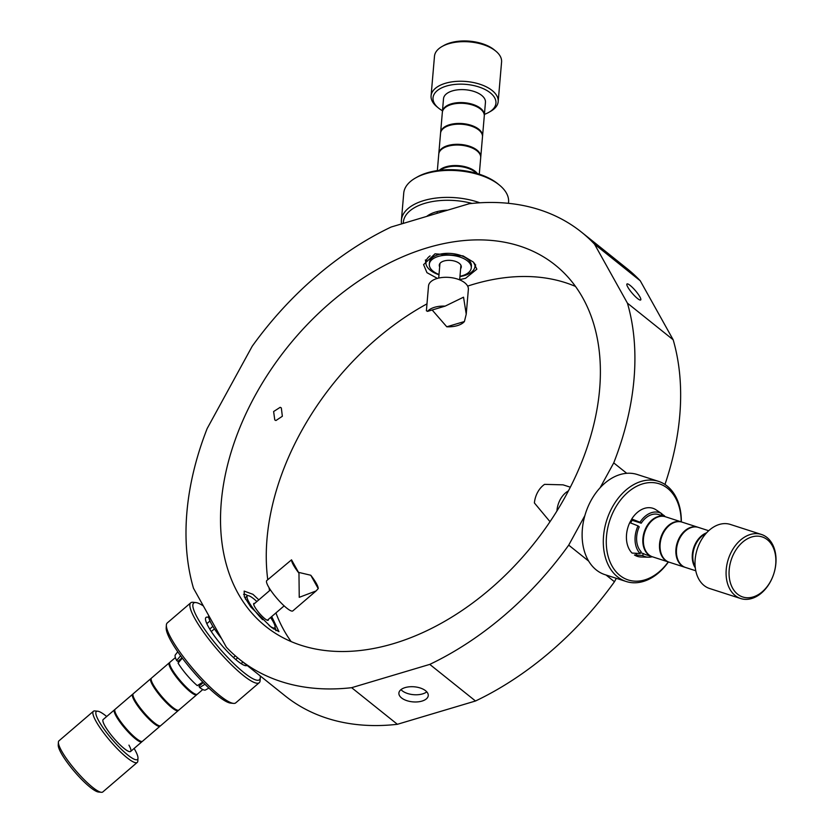 <?xml version="1.0" encoding="UTF-8"?>
<svg xmlns="http://www.w3.org/2000/svg" width="834" height="834" viewBox="0 0 834 834"><rect width="100%" height="100%" fill="white"/><g stroke="black" fill="none" stroke-linecap="round" stroke-linejoin="round"><path stroke-width="1.25" d="M274.772 419.919L273.615 411.537L280.182 407.315L281.329 407.941L282.351 416.27L275.918 420.534L274.772 419.919M630.202 285.457A10.519 2.064 49.4 0 0 626.98 283.977A10.519 2.064 49.4 0 0 629.722 290.076A10.519 2.064 49.4 0 0 637.468 298.478A10.519 2.064 49.4 0 0 640.689 299.959A10.519 2.064 49.4 0 0 637.958 293.86A10.519 2.064 49.4 0 0 630.202 285.457M258.821 599.865L252.942 594.319L244.164 591.087L244.341 596.769L250.721 606.891L271.394 627.387L278.973 631.651L271.696 616.555M426.779 691.845A14.731 7.569 4.9 0 1 422.619 693.888A14.731 7.569 4.9 0 1 400.987 689.635M422.004 701.081A14.731 7.569 4.9 0 1 406.502 700.539A14.731 7.569 4.9 0 1 398.892 693.085A14.731 7.569 4.9 0 1 405.147 687.591A14.731 7.569 4.9 0 1 420.649 688.133A14.731 7.569 4.9 0 1 428.249 695.598A14.731 7.569 4.9 0 1 422.004 701.081M459.69 279.619L465.581 278.306L476.85 269.184L473.42 262.105L463.037 255.882L435.004 253.828L423.589 264.618L426.956 272.666L437.402 278.389M291.149 641.586A231.518 157.595 128.7 0 1 275.918 612.917M269.58 590.628A231.518 157.595 128.7 0 1 269.007 587.647M267.766 579.713A231.518 157.595 128.7 0 1 426.987 303.857M467.645 286.104A231.518 157.595 128.7 0 1 473.159 284.373A231.518 157.595 128.7 0 1 575.491 286.427M393.481 643.639A231.518 157.595 128.7 0 1 265.765 626.428A231.518 157.595 128.7 0 1 241.797 422.974A231.518 157.595 128.7 0 1 427.425 247.761A231.518 157.595 128.7 0 1 555.142 264.972A231.518 157.595 128.7 0 1 579.109 468.427A231.518 157.595 128.7 0 1 393.481 643.639M606.026 575.001L614.449 581.746A273.604 186.253 128.7 0 1 475.505 700.998L397.38 724.298A273.604 186.253 128.7 0 1 285.186 695.91L239.452 659.287A273.604 186.253 128.7 0 1 226.389 647.236L193.478 588.241A273.604 186.253 128.7 0 1 207.176 428.509L252.191 346.266A273.604 186.253 128.7 0 1 391.136 227.025L469.261 203.715A273.604 186.253 128.7 0 1 581.454 232.113A273.604 186.253 128.7 0 1 594.517 244.164L640.251 280.777L673.163 339.772A273.604 186.253 128.7 0 1 664.969 484.46M584.874 515.61L568.715 545.134L588.71 561.146M568.715 545.134A273.604 186.253 128.7 0 1 429.771 664.385L475.505 700.998M616.326 578.327L614.449 581.746M594.517 244.164L627.429 303.159A273.604 186.253 128.7 0 1 613.73 462.891L626.741 473.305M613.73 462.891L600.136 487.723M627.429 303.159L673.163 339.772M581.454 232.113L627.189 268.725A273.604 186.253 128.7 0 1 640.251 280.777M429.771 664.385L351.646 687.685L397.38 724.298M351.646 687.685A273.604 186.253 128.7 0 1 239.452 659.287M440.55 210.877L440.425 212.316M429.322 264.274L429.479 262.47A21.048 10.811 4.9 0 1 438.413 254.631A21.048 10.811 4.9 0 1 460.545 255.402A21.048 10.811 4.9 0 1 471.418 266.067L471.262 267.86A21.048 10.811 -175.1 0 0 467.488 260.938A21.048 10.811 -175.1 0 0 444.418 255.298A21.048 10.811 -175.1 0 0 429.322 264.274A21.048 10.811 -175.1 0 0 433.096 271.196A21.048 10.811 -175.1 0 0 439.007 274.49M459.951 276.554A24.624 12.646 -175.1 0 0 464.528 275.543A24.624 12.646 -175.1 0 0 474.671 267.86A24.624 12.646 -175.1 0 0 474.504 263.252M429.979 214.286A26.313 13.511 -175.1 0 0 428.937 215.745M437.11 213.306L437.256 211.575M440.675 210.856L440.55 212.284M430.094 255.892A24.624 12.646 -175.1 0 0 425.955 263.69A24.624 12.646 -175.1 0 0 438.986 274.761M447.712 210.147A31.567 16.211 -175.1 0 0 435.629 212.024A31.567 16.211 -175.1 0 0 426.685 216.423M472.044 203.423A50.509 25.937 -175.1 0 0 424.798 203.35A50.509 25.937 -175.1 0 0 403.312 223.387M479.852 202.787A52.615 27.011 -175.1 0 0 423.745 200.587A52.615 27.011 -175.1 0 0 401.415 220.186A52.615 27.011 -175.1 0 0 401.592 223.898M508.479 203.329L508.573 202.182A52.615 27.011 -175.1 0 0 499.535 185.179A52.615 27.011 -175.1 0 0 426.059 173.597A52.615 27.011 -175.1 0 0 415.53 177.976A52.615 27.011 -175.1 0 0 403.729 193.196L401.415 220.186M499.535 185.179L497.961 183.887A50.509 25.937 -175.1 0 0 427.425 172.763A50.509 25.937 -175.1 0 0 417.313 176.964L415.53 177.976M443.511 98.714A21.048 10.811 -175.1 0 1 452.445 90.885A21.048 10.811 -175.1 0 1 474.588 91.657A21.048 10.811 -175.1 0 1 485.451 102.311A21.048 10.811 -175.1 0 0 481.677 95.389A21.048 10.811 -175.1 0 0 458.617 89.738A21.048 10.811 -175.1 0 0 443.511 98.714L442.406 111.673A21.048 10.811 -175.1 0 0 442.385 112.037M484.304 115.624A21.048 10.811 -175.1 0 0 484.346 115.269A21.048 10.811 -175.1 0 0 480.572 108.347A21.048 10.811 -175.1 0 0 457.501 102.697A21.048 10.811 -175.1 0 0 442.406 111.673M460.629 268.694A11.05 5.671 -175.1 0 0 461.296 267.016A11.05 5.671 -175.1 0 0 459.315 263.377A11.05 5.671 -175.1 0 0 447.212 260.406A11.05 5.671 -175.1 0 0 439.278 265.118A11.05 5.671 -175.1 0 0 439.654 266.89M459.972 276.294A21.048 10.811 -175.1 0 0 471.262 267.86M476.527 173.347A21.048 10.811 -175.1 0 0 475.109 172.044A21.048 10.811 -175.1 0 0 440.216 170.23M479.289 174.191L480.697 157.741A21.048 10.811 -175.1 0 0 476.933 150.808A21.048 10.811 -175.1 0 0 453.863 145.168A21.048 10.811 -175.1 0 0 438.757 154.144L437.35 170.595M477.423 173.608A21.048 10.811 -175.1 0 0 475.171 171.324A21.048 10.811 -175.1 0 0 439.289 170.334M480.718 157.376A21.048 10.811 -175.1 0 0 480.759 157.021L482.49 136.859A21.048 10.811 -175.1 0 0 478.716 129.937A21.048 10.811 -175.1 0 0 455.656 124.297A21.048 10.811 -175.1 0 0 440.55 133.273L438.82 153.425A21.048 10.811 -175.1 0 0 438.809 153.779M480.759 157.021A21.048 10.811 -175.1 0 0 476.985 150.089A21.048 10.811 -175.1 0 0 453.925 144.449A21.048 10.811 -175.1 0 0 438.82 153.425M482.511 136.505A21.048 10.811 -175.1 0 0 482.552 136.14L484.283 115.989A21.048 10.811 -175.1 0 0 480.509 109.066A21.048 10.811 -175.1 0 0 457.439 103.416A21.048 10.811 -175.1 0 0 442.343 112.392L440.613 132.543A21.048 10.811 -175.1 0 0 440.592 132.908M482.552 136.14A21.048 10.811 -175.1 0 0 478.779 129.218A21.048 10.811 -175.1 0 0 455.718 123.578A21.048 10.811 -175.1 0 0 440.613 132.543M475.787 128.019A19.995 10.269 -175.1 0 0 448.661 125.694M474.004 148.89A19.995 10.269 -175.1 0 0 446.868 146.565M472.18 170.126A19.995 10.269 -175.1 0 0 445.054 167.801M477.58 107.148A19.995 10.269 -175.1 0 0 450.454 104.813M445.158 306.12L463.537 297.185L466.237 314.168L468.364 289.367A19.995 10.269 -175.1 0 0 464.778 282.789A19.995 10.269 -175.1 0 0 442.864 277.43A19.995 10.269 -175.1 0 0 428.52 285.958L426.393 310.759L427.529 311.374L445.158 306.12A19.995 10.269 -175.1 0 0 427.529 311.374M466.237 314.168L464.413 321.528L446.784 326.792A19.995 10.269 -175.1 0 0 464.413 321.528M446.784 326.792L432.158 309.987M484.418 114.352A31.567 16.211 -175.1 0 0 488.86 112.34A31.567 16.211 -175.1 0 0 487.567 90.916A31.567 16.211 -175.1 0 0 446.43 86.058A31.567 16.211 -175.1 0 0 438.455 108.024A31.567 16.211 -175.1 0 0 442.479 110.755M488.86 112.34L490.632 111.329A33.673 17.295 -175.1 0 0 498.19 101.592A33.673 17.295 -175.1 0 0 480.801 84.536A33.673 17.295 -175.1 0 0 445.377 83.296A33.673 17.295 -175.1 0 0 431.084 95.837A33.673 17.295 -175.1 0 0 436.87 106.721L438.455 108.024M498.19 101.592L501.578 62.008A33.673 17.295 -175.1 0 0 495.803 51.124A33.673 17.295 -175.1 0 0 448.775 43.712A33.673 17.295 -175.1 0 0 442.03 46.516A33.673 17.295 -175.1 0 0 434.483 56.253L431.084 95.837M495.803 51.124L494.218 49.821A31.567 16.211 -175.1 0 0 450.131 42.878A31.567 16.211 -175.1 0 0 443.813 45.505L442.03 46.516M629.785 522.637A23.154 16.419 -72.1 0 1 630.494 521.281A23.154 16.419 -72.1 0 1 631.849 519.04M668.409 561.949A52.615 37.321 -72.1 0 1 626.167 581.496L604.984 574.668A52.615 37.321 -72.1 0 1 591.045 500.504A52.615 37.321 -72.1 0 1 637.291 474.515L658.474 481.343A52.615 37.321 -72.1 0 1 681.326 521.886M626.167 581.496A52.615 37.321 -72.1 0 1 612.229 507.333A52.615 37.321 -72.1 0 1 658.474 481.343M668.263 561.908A50.509 35.82 -72.1 0 1 617.567 573.365A50.509 35.82 -72.1 0 1 614.846 508.75A50.509 35.82 -72.1 0 1 656.348 483.053A50.509 35.82 -72.1 0 1 681.18 521.844M636.623 553.912A23.154 16.419 -72.1 0 1 634.976 553.234M208.74 617.483A31.567 6.182 49.4 0 0 205.998 617.452A31.567 6.182 49.4 0 0 208.5 626.959A31.567 6.182 49.4 0 0 229.83 654.044A31.567 6.182 49.4 0 0 247.083 665.396M203.36 605.943A50.509 9.893 49.4 0 0 195.823 602.565A50.509 9.893 49.4 0 0 197.668 618.286A50.509 9.893 49.4 0 0 235.219 664.948A50.509 9.893 49.4 0 0 260.281 677.688A50.509 9.893 49.4 0 0 260.156 675.863M195.823 602.565L192.977 602.284A52.615 10.3 49.4 0 0 190.725 602.826A52.615 10.3 49.4 0 0 194.895 618.672A52.615 10.3 49.4 0 0 230.559 663.927A52.615 10.3 49.4 0 0 259.249 682.692A52.615 10.3 49.4 0 0 260.125 680.544L260.281 677.688M190.725 602.826L167.227 622.977A52.615 10.3 49.4 0 0 166.362 625.125A52.615 10.3 49.4 0 0 171.397 638.823A52.615 10.3 49.4 0 0 203.559 680.513A52.615 10.3 49.4 0 0 233.499 703.385A52.615 10.3 49.4 0 0 235.751 702.843L259.249 682.692M166.362 625.125L166.195 627.981A50.509 9.893 49.4 0 0 171.043 641.138A50.509 9.893 49.4 0 0 201.911 681.149A50.509 9.893 49.4 0 0 230.653 703.104L233.499 703.385M640.585 552.681L643.525 553.63L642.524 555.454A23.154 16.419 -72.1 0 0 648.383 557.206A23.154 16.419 -72.1 0 0 652.261 556.737A21.048 14.929 -72.1 0 1 651.959 556.643A21.048 14.929 -72.1 0 1 648.487 554.766A21.048 14.929 -72.1 0 1 645.182 529.444A21.048 14.929 -72.1 0 1 664.875 516.58A21.048 14.929 -72.1 0 1 665.157 516.684A23.154 16.419 -72.1 0 0 664.291 515.693L663.968 516.288M668.899 562.106A21.048 14.929 -72.1 0 1 668.618 562.022A21.048 14.929 -72.1 0 1 665.146 560.135A21.048 14.929 -72.1 0 1 661.842 534.823A21.048 14.929 -72.1 0 1 681.545 521.959A21.048 14.929 -72.1 0 1 681.826 522.053M668.618 562.022L652.522 556.831A21.048 14.929 -72.1 0 1 649.05 554.944A21.048 14.929 -72.1 0 1 645.745 529.621A21.048 14.929 -72.1 0 1 665.438 516.767L681.545 521.959M685.287 567.391A21.048 14.929 -72.1 0 1 684.995 567.308A21.048 14.929 -72.1 0 1 681.524 565.421A21.048 14.929 -72.1 0 1 678.23 540.098A21.048 14.929 -72.1 0 1 697.922 527.244A21.048 14.929 -72.1 0 1 698.204 527.338M684.995 567.308L669.181 562.199A21.048 14.929 -72.1 0 1 665.709 560.323A21.048 14.929 -72.1 0 1 662.404 535.001A21.048 14.929 -72.1 0 1 682.108 522.147L697.922 527.244M695.785 570.779L685.569 567.485A21.048 14.929 -72.1 0 1 682.087 565.608A21.048 14.929 -72.1 0 1 678.793 540.286A21.048 14.929 -72.1 0 1 698.485 527.422L708.702 530.726M695.306 567.85A21.048 14.929 -72.1 0 1 693.638 547.98A21.048 14.929 -72.1 0 1 706.606 532.822M630.65 522.981A21.048 14.929 -72.1 0 1 632.182 520.291M630.097 522.762A21.048 14.929 -72.1 0 1 631.619 520.114M695.202 566.964A21.048 14.929 -72.1 0 1 706.002 533.489M114.863 711.194A19.995 3.909 49.4 0 0 121.201 723.37A19.995 3.909 49.4 0 0 135.087 738.184A19.995 3.909 49.4 0 0 140.602 741.197M114.863 709.651A21.048 4.118 49.4 0 0 114.477 709.838A21.048 4.118 49.4 0 0 119.95 722.035A21.048 4.118 49.4 0 0 135.442 738.83A21.048 4.118 49.4 0 0 141.884 741.791L130.615 751.465A21.048 4.118 49.4 0 1 119.137 743.959A21.048 4.118 49.4 0 1 104.865 725.851A21.048 4.118 49.4 0 1 103.197 719.513A21.048 4.118 49.4 0 0 108.67 731.71A21.048 4.118 49.4 0 0 124.172 748.505A21.048 4.118 49.4 0 0 130.615 751.465A21.048 4.118 49.4 0 0 128.936 745.127M254.662 603.43A11.05 2.158 49.4 0 0 253.817 603.462A11.05 2.158 49.4 0 0 256.695 609.862A11.05 2.158 49.4 0 0 264.826 618.682A11.05 2.158 49.4 0 0 268.214 620.235A11.05 2.158 49.4 0 0 268.371 619.401M269.132 625.521A21.048 4.118 49.4 0 0 274.72 627.814A21.048 4.118 49.4 0 0 270.581 617.504M256.872 601.533A21.048 4.118 49.4 0 0 253.755 598.822A21.048 4.118 49.4 0 0 247.312 595.872A21.048 4.118 49.4 0 0 262.606 619.662M175.39 657.578L169.928 662.259A21.048 4.118 49.4 0 0 175.401 674.456A21.048 4.118 49.4 0 0 190.892 691.25A21.048 4.118 49.4 0 0 197.335 694.211L202.798 689.53M169.688 664.156A19.995 3.909 49.4 0 0 176.026 676.322A19.995 3.909 49.4 0 0 189.912 691.146A19.995 3.909 49.4 0 0 195.427 694.159M169.688 662.613A21.048 4.118 49.4 0 0 169.302 662.801L151.444 678.125A21.048 4.118 49.4 0 0 156.917 690.323A21.048 4.118 49.4 0 0 172.409 707.117A21.048 4.118 49.4 0 0 178.851 710.068L196.709 694.743A21.048 4.118 49.4 0 0 196.96 694.399M169.302 662.801A21.048 4.118 49.4 0 0 174.775 674.998A21.048 4.118 49.4 0 0 190.267 691.793A21.048 4.118 49.4 0 0 196.709 694.743M151.204 680.012A19.995 3.909 49.4 0 0 157.543 692.189A19.995 3.909 49.4 0 0 171.429 707.003A19.995 3.909 49.4 0 0 176.944 710.015M151.204 678.469A21.048 4.118 49.4 0 0 150.818 678.657L133.273 693.711A21.048 4.118 49.4 0 0 138.746 705.908A21.048 4.118 49.4 0 0 154.238 722.703A21.048 4.118 49.4 0 0 160.681 725.663L178.226 710.61A21.048 4.118 49.4 0 0 178.476 710.255M150.818 678.657A21.048 4.118 49.4 0 0 156.292 690.854A21.048 4.118 49.4 0 0 171.783 707.649A21.048 4.118 49.4 0 0 178.226 710.61M133.033 695.608A19.995 3.909 49.4 0 0 139.372 707.774A19.995 3.909 49.4 0 0 153.258 722.588A19.995 3.909 49.4 0 0 158.773 725.611M133.033 694.065A21.048 4.118 49.4 0 0 132.648 694.253L115.102 709.307A21.048 4.118 49.4 0 0 120.576 721.493A21.048 4.118 49.4 0 0 136.078 738.298A21.048 4.118 49.4 0 0 142.52 741.249L160.055 726.195A21.048 4.118 49.4 0 0 160.305 725.851M132.648 694.253A21.048 4.118 49.4 0 0 138.121 706.45A21.048 4.118 49.4 0 0 153.612 723.245A21.048 4.118 49.4 0 0 160.055 726.195M556.935 510.992A19.995 14.178 -72.1 0 1 568.444 490.861M570.331 487.192L563.065 484.846L544.581 484.356A19.995 14.178 -72.1 0 0 534.396 502.954L550.013 521.709M291.525 559.833L266.797 580.547A19.995 3.909 49.4 0 0 271.988 592.13A19.995 3.909 49.4 0 0 286.708 608.08A19.995 3.909 49.4 0 0 292.828 610.895L316.076 590.952L299.239 597.332L298.968 573.177L291.525 559.833A19.995 3.909 49.4 0 0 298.968 573.177M298.499 572.343L310.78 575.251L318.223 588.596A19.995 3.909 49.4 0 0 310.78 575.251M318.223 588.596L316.076 590.952M740.717 598.541L709.651 588.523A33.673 23.884 -72.1 0 1 700.727 541.058A33.673 23.884 -72.1 0 1 730.323 524.43L761.39 534.448A33.673 23.884 -72.1 0 1 770.314 581.913A33.673 23.884 -72.1 0 1 740.717 598.541A33.673 23.884 -72.1 0 1 731.793 551.076A33.673 23.884 -72.1 0 1 761.39 534.448M734.41 552.494A31.567 22.393 -72.1 0 1 767.363 539.734A31.567 22.393 -72.1 0 1 770.522 581.402A31.567 22.393 -72.1 0 1 737.569 594.173A31.567 22.393 -72.1 0 1 734.41 552.494M106.7 716.521A31.567 6.182 49.4 0 0 97.703 711.204A31.567 6.182 49.4 0 0 98.85 721.035A31.567 6.182 49.4 0 0 122.317 750.204A31.567 6.182 49.4 0 0 137.985 758.169A31.567 6.182 49.4 0 0 134.962 749.943A31.567 6.182 49.4 0 0 134.107 748.463M97.703 711.204L94.847 710.933A33.673 6.589 49.4 0 0 93.408 711.277A33.673 6.589 49.4 0 0 96.077 721.42A33.673 6.589 49.4 0 0 118.908 750.381A33.673 6.589 49.4 0 0 137.266 762.391A33.673 6.589 49.4 0 0 137.829 761.015L137.985 758.169M93.408 711.277L58.953 740.842A33.673 6.589 49.4 0 0 58.39 742.218A33.673 6.589 49.4 0 0 61.622 750.986A33.673 6.589 49.4 0 0 82.201 777.663A33.673 6.589 49.4 0 0 101.362 792.3A33.673 6.589 49.4 0 0 102.801 791.956L137.266 762.391M58.39 742.218L58.234 745.075A31.567 6.182 49.4 0 0 61.257 753.29A31.567 6.182 49.4 0 0 80.554 778.299A31.567 6.182 49.4 0 0 98.516 792.029L101.362 792.3M660.882 515.589A21.048 14.929 107.9 0 0 658.662 514.578A21.048 14.929 107.9 0 0 641.221 523.21L631.234 519.989M661.018 515.339L661.883 513.765L655.816 509.668A25.26 17.91 -72.1 0 0 652.897 508.292A25.26 17.91 -72.1 0 0 631.745 518.998L640.012 522.24A23.154 16.419 -72.1 0 1 661.883 513.765M640.012 522.24L641.221 523.21M640.116 553.526A23.154 16.419 -72.1 0 1 638.02 525.868L639.23 526.838A21.048 14.929 107.9 0 0 641.117 551.701L640.116 553.526L632.057 553.067A25.26 17.91 -72.1 0 1 629.753 522.626L638.02 525.868M661.758 513.984L664.291 515.693M643.525 553.63A21.048 14.929 107.9 0 0 645.745 554.641L651.959 556.643M642.524 555.454L634.466 554.996A25.26 17.91 -72.1 0 0 637.385 556.372A25.26 17.91 -72.1 0 0 640.981 556.987L648.383 557.206M204.935 684.234L199.691 687.55L198.961 686.236L203.267 682.546M247.771 595.664A24.624 4.816 49.4 0 0 243.591 594.381M208.688 615.502A31.567 6.182 49.4 0 0 211.638 624.27A31.567 6.182 49.4 0 0 221.604 638.656M182.323 658.13L178.069 663.072A23.154 4.535 49.4 0 0 197.283 685.621L202.839 682.108M241.996 664.166A31.567 6.182 49.4 0 0 241.579 663.186M233.437 657.494L235.344 655.858M214.432 628.867L211.304 631.546M177.736 651.781L175.328 654.888A23.154 4.535 49.4 0 0 176.62 660.465L177.83 661.435L182.062 657.797M176.62 660.465L180.613 655.826M207.322 623.248A31.567 6.182 49.4 0 0 206.415 622.696M209.72 629.055L212.858 626.365M199.691 687.55A23.154 4.535 49.4 0 0 205.456 689.999L208.896 688.081M237.68 657.849L235.73 659.517M275.898 630.671A24.624 4.816 49.4 0 0 274.991 627.387M245.54 599.26A21.048 4.118 -130.6 0 1 245.749 597.217L247.312 595.872M474.671 267.86L475.672 264.826M425.955 263.69L425.403 259.927M485.451 102.311L484.346 115.269M460.921 265.243L459.67 279.859M439.956 263.44L438.705 278.066M664.875 516.58L658.662 514.578M273.406 628.951L274.72 627.814M103.197 719.513L114.477 709.838M267.37 620.256L284.144 605.87M253.661 604.285L270.435 589.899M206.832 623.665L209.959 620.986M241.089 663.603L242.903 662.05"/></g></svg>
